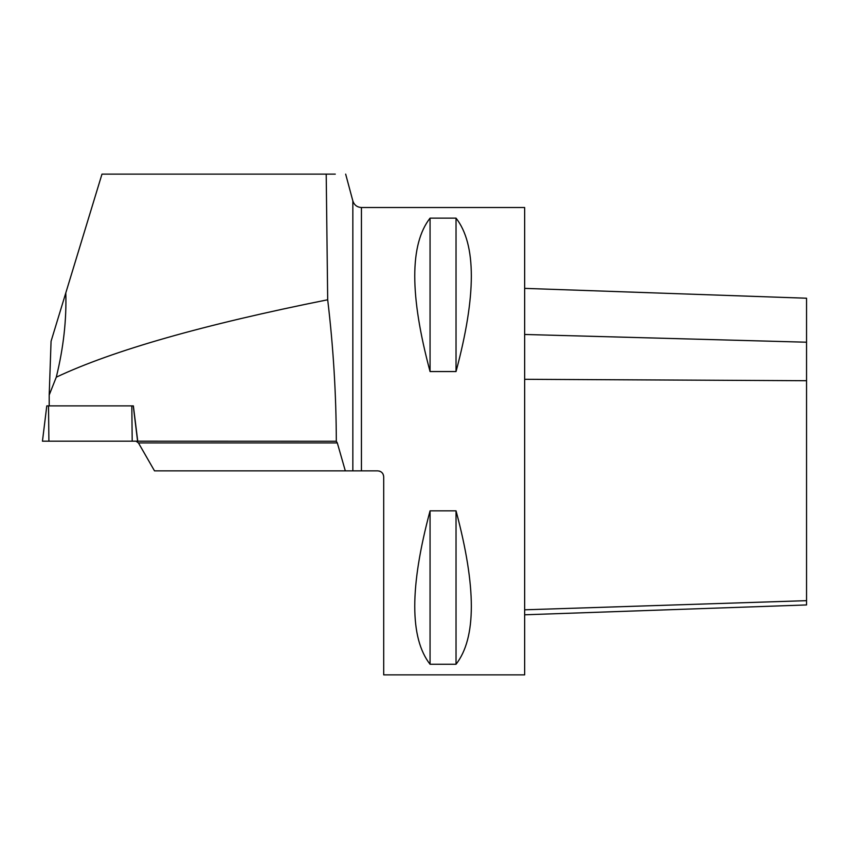 <?xml version="1.0" encoding="UTF-8"?>
<svg xmlns="http://www.w3.org/2000/svg" width="849" height="849" viewBox="0 0 849 849"><rect width="100%" height="100%" fill="white"/><g stroke="black" fill="none" stroke-linecap="round" stroke-linejoin="round"><path stroke-width="1.27" d="M327.693 299.771C203.41 324.658 112.949 350.457 56.289 377.168C63.463 347.963 66.625 319.882 65.797 292.916L101.976 174.13L326.207 174.13L327.693 299.771C333.296 346.763 336.172 393.925 336.321 441.257L137.75 441.193L133.367 405.886L46.791 405.886L42.45 441.193L46.791 405.886M56.289 377.168L49.2 395.04L51.067 341.266L65.797 292.916M49.2 405.886L49.2 395.04M326.207 174.13L335.291 174.13M336.321 441.257L337.318 442.934L138.461 442.934L154.507 470.866L345.32 470.866L337.318 442.934M345.32 470.866L377.763 470.866C381.381 471.227 383.355 473.211 383.695 476.798L383.695 674.881L524.65 674.881L524.65 207.517L361.441 207.517C357.089 207.252 354.224 205.055 352.844 200.916L345.66 174.119M136.042 441.193L138.461 442.934M379.365 471.089L380.31 471.45M381.159 471.938L381.944 472.596M382.581 473.339L383.101 474.22M383.451 475.132L383.695 476.798M456.03 664.258L430.061 664.258C409.653 638.119 409.653 586.977 430.061 510.843L456.03 510.843C476.438 586.977 476.438 638.119 456.03 664.258L456.03 510.843M456.03 371.554L430.061 371.554C409.653 295.41 409.653 244.268 430.061 218.129L456.03 218.129C476.438 244.268 476.438 295.41 456.03 371.554L456.03 218.129M524.65 288.373L806.55 298.222L806.55 604.944L524.65 614.793M430.061 371.554L430.061 218.129M430.061 664.258L430.061 510.843M48.52 405.886L48.902 441.193L42.471 441.193L137.75 441.193L42.45 441.193M352.844 470.866L352.844 200.916M361.441 470.866L361.441 207.517M524.65 609.805L806.55 600.668M524.65 379.301L806.55 380.713M524.65 334.474L806.55 342.211M132.2 441.193L131.818 405.886M137.591 441.193L133.272 405.886"/></g></svg>
